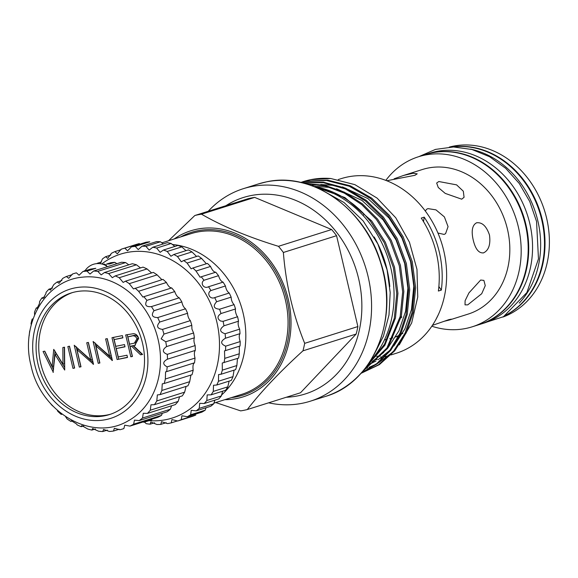 <?xml version="1.0" encoding="UTF-8"?>
<svg xmlns="http://www.w3.org/2000/svg" width="578" height="578" viewBox="0 0 578 578"><rect width="100%" height="100%" fill="white"/><g stroke="black" fill="none" stroke-linecap="round" stroke-linejoin="round"><path stroke-width="0.87" d="M109.56 263.987L106.619 264.045L110.701 262.759A81.447 67.951 -107.5 0 1 114.805 262.333L109.56 263.987M82.856 271.544L90.565 269.11L95.832 268.315L86.96 271.111A81.447 67.951 -107.5 0 0 82.856 271.544L79.085 275.215L76.404 272.838A81.447 67.951 -107.5 0 0 73.681 273.625A81.447 67.951 -107.5 0 0 72.474 274.015L68.695 278.336L66.383 276.494A81.447 67.951 -107.5 0 0 62.727 278.394L59.079 283.343L57.143 281.992A81.447 67.951 -107.5 0 0 53.848 284.564L50.481 290.12L48.913 289.195A81.447 67.951 -107.5 0 0 46.067 292.374L45.915 293.588L43.104 298.494L41.905 297.923A81.447 67.951 -107.5 0 0 39.564 301.644L39.463 303.508L37.136 308.262L36.277 307.973A81.447 67.951 -107.5 0 0 34.514 312.127L34.564 314.584M32.729 319.186L32.173 319.085A81.447 67.951 -107.5 0 0 31.024 323.579L31.255 324.793M52.67 405.835L52.526 405.879A81.447 67.951 -107.5 0 1 50.228 403.169M62.041 414.173L61.246 414.426L61.615 414.065M65.596 416.68L67.077 418.927A81.447 67.951 -107.5 0 0 70.87 421.413L71.39 420.733L76.484 423.941L77.141 424.866A81.447 67.951 -107.5 0 0 81.166 426.68L81.809 425.589L87.726 428.999A81.447 67.951 -107.5 0 0 91.88 430.083L92.617 428.508L98.571 431.224A81.447 67.951 -107.5 0 0 102.747 431.549L103.549 429.418L109.401 431.47A81.447 67.951 -107.5 0 0 113.505 431.044L114.343 428.298L119.957 429.75A81.447 67.951 -107.5 0 0 122.681 428.963A81.447 67.951 -107.5 0 0 123.887 428.573L124.725 425.184L129.978 426.094A81.447 67.951 -107.5 0 0 133.634 424.194L134.45 420.134L139.219 420.596A81.447 67.951 -107.5 0 0 142.513 418.024L143.265 413.292L147.448 413.393A81.447 67.951 -107.5 0 0 150.294 410.207L150.959 404.817L154.456 404.665A81.447 67.951 -107.5 0 0 156.797 400.944L157.346 394.919L160.084 394.615A81.447 67.951 -107.5 0 0 161.854 390.461L162.259 383.835L164.188 383.503A81.447 67.951 -107.5 0 0 165.337 379.009L165.59 371.849L166.666 371.596A81.447 67.951 -107.5 0 0 167.172 366.871C162.519 364.407 162.613 361.842 167.461 359.191A81.447 67.951 -107.5 0 0 167.309 354.357C162.324 352.385 162.071 349.798 166.551 346.59A81.447 67.951 -107.5 0 0 165.749 341.764L161.146 338.845L163.95 334.106A81.447 67.951 -107.5 0 0 162.519 329.402C157.1 328.607 156.168 326.158 159.73 322.047A81.447 67.951 -107.5 0 0 157.7 317.582C152.202 317.43 150.966 315.14 154.001 310.704A81.447 67.951 -107.5 0 0 151.422 306.593L151.328 306.629M72.597 420.871L70.87 421.413M83.731 425.87L81.166 426.68M106.439 265.186L104.25 264.052A81.447 67.951 -107.5 0 0 103.101 264.363M116.879 263.698L114.805 262.333M128.8 264.832L125.636 262.578A81.447 67.951 -107.5 0 0 121.459 262.253L93.614 271.031L90.002 274.059L86.96 271.111M140.476 267.932L136.48 264.803A81.447 67.951 -107.5 0 0 132.326 263.72L104.481 272.505L101.172 274.897L97.79 271.364A81.447 67.951 -107.5 0 0 93.614 271.031M151.609 272.932L147.065 268.936A81.447 67.951 -107.5 0 0 143.041 267.123L115.195 275.908L112.313 277.707L108.635 273.582A81.447 67.951 -107.5 0 0 104.481 272.505M161.927 279.709L157.129 274.882A81.447 67.951 -107.5 0 0 153.343 272.39L125.491 281.175L123.165 282.425L119.22 277.722A81.447 67.951 -107.5 0 0 115.195 275.908M164.188 383.503L192.033 374.717A81.447 67.951 -107.5 0 0 193.189 370.223C192.633 366.163 193.081 363.692 194.519 362.811A81.447 67.951 -107.5 0 0 195.024 358.085C194.071 354.451 194.165 351.894 195.306 350.405A81.447 67.951 -107.5 0 0 195.154 345.572C193.868 342.436 193.616 339.85 194.396 337.805A81.447 67.951 -107.5 0 0 193.594 332.979L191.947 329.128L191.795 325.32A81.447 67.951 -107.5 0 0 190.364 320.617C188.645 318.659 187.72 316.202 187.575 313.262A81.447 67.951 -107.5 0 0 185.545 308.804C183.746 307.482 182.511 305.191 181.846 301.918A81.447 67.951 -107.5 0 0 179.267 297.815C177.475 297.157 175.965 295.076 174.737 291.579A81.447 67.951 -107.5 0 0 171.68 287.923C169.975 287.931 168.227 286.117 166.435 282.49A81.447 67.951 -107.5 0 0 162.967 279.376L133.453 288.928L129.284 283.661A81.447 67.951 -107.5 0 0 125.491 281.175M38.054 364.248A63.753 53.19 -107.5 0 0 109.473 414.578A63.753 53.19 -107.5 0 0 142.542 343.31A63.753 53.19 -107.5 0 0 71.116 292.981A63.753 53.19 -107.5 0 0 38.054 364.248M72.452 292.584A63.753 53.19 -107.5 0 0 40.706 363.41A63.753 53.19 -107.5 0 0 110.795 414.137M158.126 339.589A76.39 63.732 -107.5 0 0 82.726 277.137C45.106 280.207 20.179 324.395 30.988 365.419C40.287 411.933 91.671 442.502 128.078 420.9A76.39 63.732 -107.5 0 0 158.126 339.589M145.808 342.66A67.734 56.514 -107.5 0 0 74.851 287.916A67.734 56.514 -107.5 0 0 34.788 364.906A67.734 56.514 -107.5 0 0 105.745 419.642A67.734 56.514 -107.5 0 0 145.808 342.66M179.267 297.815L151.422 306.593C145.923 307.106 144.413 305.032 146.891 300.358A81.447 67.951 -107.5 0 0 143.835 296.709L142.918 297.063L138.59 291.276A81.447 67.951 -107.5 0 0 135.115 288.162M29.912 330.919L29.695 330.992A81.447 67.951 -107.5 0 0 29.189 335.717M502.918 317.055A89.171 74.396 -107.5 0 0 546.629 218.238A89.171 74.396 -107.5 0 0 449.301 147.094M452.177 146.985A89.171 74.396 72.5 0 1 542.251 219.618A89.171 74.396 72.5 0 1 505.338 315.501M452.971 146.971A89.171 74.396 72.5 0 1 541.716 219.785A89.171 74.396 72.5 0 1 505.988 315.053M470.651 149.153A89.171 74.396 72.5 0 1 537.88 220.998A89.171 74.396 72.5 0 1 519.225 303.125M438.427 314.461L435.682 319.923M444.272 321.267L449.316 320.039L451.295 319.157L448.81 319.67L432.395 325.378M401.775 317.011L400.959 317.893M480.672 280.034L468.931 292.909L465.102 300.741L465.023 304.859L467.754 304.859L481.72 293.703L485.267 285.648L483.887 280.402L480.672 280.034M402.859 333.412A75.826 63.269 72.5 0 1 402.396 333.679M398.965 335.435A75.826 63.269 72.5 0 1 395.764 336.808M392.455 337.978L392.78 337.87A75.826 63.269 72.5 0 1 392.455 337.978A75.826 63.269 72.5 0 1 389.825 338.73M387.05 339.373A75.826 63.269 72.5 0 1 384.471 339.828M386.769 180.748L414.946 175.3L417.215 173.834L413.125 173.256L403.697 175.409L422.518 169.47A75.826 63.269 72.5 0 1 507.477 229.329A75.826 63.269 72.5 0 1 468.144 314.1L449.316 320.039M483.584 252.846C488.75 250.317 490.715 244.371 489.479 235.008C486.43 226.121 482.117 222.053 476.539 222.812C472.248 225.153 471.149 230.925 473.245 240.13C475.434 249.19 478.88 253.431 483.584 252.846L483.1 252.976M477.031 222.682L476.539 222.812M461.706 199.186L464.069 197.293L463.318 191.217L456.598 184.866L438.825 181.528L436.665 183.031L438.261 187.496L445.226 193.399L461.706 199.186M403.697 175.409L394.167 178.775M425.329 211.042L426.55 209.323L427.922 208.615L435.971 209.865L444.381 216.894L448.066 226.641L445.58 233.656L444.121 234.422L437.936 233.028M385.822 180.379A89.171 74.396 72.5 0 1 418.508 156.746A89.171 74.396 72.5 0 1 518.408 227.14A89.171 74.396 72.5 0 1 472.161 326.823A89.171 74.396 72.5 0 1 431.831 326.216M418.508 156.746L425.516 154.536A89.171 74.396 72.5 0 1 525.416 224.929A89.171 74.396 72.5 0 1 479.169 324.612L472.161 326.823M479.437 324.525A89.171 74.396 -107.5 0 0 479.697 324.446A89.171 74.396 -107.5 0 0 525.951 224.763A89.171 74.396 -107.5 0 0 426.051 154.369A89.171 74.396 -107.5 0 0 425.784 154.456M479.697 324.446L483.54 323.232A89.171 74.396 -107.5 0 0 529.788 223.549A89.171 74.396 -107.5 0 0 429.888 153.156L426.051 154.369M124.855 248.15L139.385 243.569A90.435 75.451 -107.5 0 0 136.09 244.508L121.561 249.096A90.435 75.451 72.5 0 1 124.855 248.15L127.536 250.838L131.466 246.828A90.435 75.451 72.5 0 1 135.259 246.387L138.236 249.595L142.065 246.17A90.435 75.451 72.5 0 1 145.931 246.358L149.175 250.093L152.794 247.247A90.435 75.451 72.5 0 1 156.66 248.063L160.142 252.326L163.451 250.043A90.435 75.451 72.5 0 1 167.23 251.459L170.929 256.249L173.812 254.493A90.435 75.451 72.5 0 1 177.446 256.495L181.319 261.791L183.696 260.519A90.435 75.451 72.5 0 1 187.099 263.055L191.116 268.835L192.893 268.004A90.435 75.451 72.5 0 1 196.007 271.031L200.118 277.245L201.231 276.797A90.435 75.451 72.5 0 1 203.998 280.258C199.721 283.242 203.991 289.332 208.55 286.731A90.435 75.451 72.5 0 1 210.912 290.553C206.346 293.118 209.893 299.751 214.705 297.605A90.435 75.451 72.5 0 1 216.62 301.723C212.697 306.102 213.679 308.601 219.575 309.223A90.435 75.451 72.5 0 1 220.998 313.543C217.162 316.108 217.032 318.608 220.615 321.043L223.072 321.339A90.435 75.451 72.5 0 1 223.982 325.797C219.185 329.308 219.561 331.96 225.117 333.737A90.435 75.451 72.5 0 1 225.492 338.224L225.261 338.296M135.259 246.387L149.789 241.806A90.435 75.451 -107.5 0 0 145.996 242.247L131.466 246.828M163.328 243.923L160.46 241.777A90.435 75.451 -107.5 0 0 156.595 241.59L142.065 246.17M174.859 246.445L171.189 243.475A90.435 75.451 -107.5 0 0 167.324 242.666L152.794 247.247M186.015 250.642L181.759 246.878A90.435 75.451 -107.5 0 0 177.973 245.455L163.451 250.043M196.585 256.451L191.975 251.907A90.435 75.451 -107.5 0 0 188.341 249.913L173.812 254.493M206.368 263.749L201.628 258.474A90.435 75.451 -107.5 0 0 198.225 255.938L183.696 260.519M240.21 341.576L225.68 346.157A90.435 75.451 72.5 0 1 225.514 350.6L240.043 346.02A90.435 75.451 -107.5 0 0 240.21 341.576C238.981 338.007 238.916 335.363 240.022 333.643A90.435 75.451 -107.5 0 0 239.646 329.149C238.143 326.1 237.768 323.449 238.504 321.209A90.435 75.451 -107.5 0 0 237.601 316.758L236.908 315.899C235.521 312.777 235.065 310.465 235.528 308.963A90.435 75.451 -107.5 0 0 234.104 304.635C232.262 302.742 231.279 300.242 231.142 297.143A90.435 75.451 -107.5 0 0 229.235 293.024C227.335 291.753 226.07 289.397 225.442 285.973A90.435 75.451 -107.5 0 0 223.079 282.143C221.201 281.508 219.683 279.347 218.527 275.677A90.435 75.451 -107.5 0 0 215.76 272.209C213.976 272.209 212.234 270.287 210.536 266.451A90.435 75.451 -107.5 0 0 207.423 263.416L192.893 268.004M149.081 420.64A85.941 71.701 -107.5 0 0 216.829 321.968A85.941 71.701 -107.5 0 0 101.735 263.98M208.159 286.861L223.079 282.143M100.247 263.705L102.472 258.922A90.435 75.451 72.5 0 1 105.629 256.704L107.696 258.417L111.475 253.265A90.435 75.451 72.5 0 1 114.914 251.611L117.291 253.8L121.199 249.205A90.435 75.451 72.5 0 1 121.561 249.096M96.866 263.619A90.435 75.451 72.5 0 1 97.183 263.322L101.439 261.979M154.55 422.778L150.099 424.18A90.435 75.451 72.5 0 1 146.227 423.681L144.471 422.063M389.796 286.58A101.107 84.352 -107.5 0 0 387.094 269.688A101.107 84.352 -107.5 0 0 374.154 236.973M370.39 360.932A101.107 84.352 -107.5 0 0 390.93 268.481A101.107 84.352 -107.5 0 0 315.588 187.2M312.698 186.058L344.943 197.575L371.647 220.926L385.382 242.283L394.543 267.246L397.924 293.371L395.46 317.972L384.89 345.232L366.365 366.784M367.478 365.26L384.5 344.257L394.297 318.341L396.754 293.74L393.38 267.614L384.218 242.652L370.476 221.295L364.256 214.279A100.124 83.535 -107.5 0 0 313.746 186.463M303.573 181.521L310.639 179.715L330.768 178.508A100.124 83.535 -107.5 0 0 310.856 179.65A100.124 83.535 -107.5 0 0 303.573 181.521A100.124 83.535 -107.5 0 0 303.421 181.564M300.755 182.446L305.899 181.21L327.762 180.155L350.478 185.878L371.697 198.124L389.362 215.334L403.097 236.691L412.266 261.653L415.64 287.779L413.176 312.38L406.226 332.82L394.723 350.81L379.428 364.602L360.918 373.395L378.503 364.805L393.69 351.019L405.099 333.094L412.013 312.749L414.469 288.147L411.095 262.022L401.934 237.059L388.192 215.702L370.534 198.492L349.314 186.246L326.592 180.524L304.736 181.579L300.856 182.475M301.897 182.713L323.405 182.186L345.586 188.161L366.242 200.328L383.452 217.198L397.194 238.555L406.356 263.517L409.73 289.643L407.273 314.244L400.995 333.224L390.8 350.225L377.203 363.822L361.243 373.041M361.423 372.839L376.935 363.483L390.114 349.957L399.998 333.224L406.11 314.613L408.567 290.012L405.192 263.886L396.024 238.924L382.289 217.566L365.448 200.985L345.268 188.898L323.543 182.727L302.337 182.821M305.198 183.58L324.822 185.285L344.416 192.199L362.413 203.846L377.55 219.062L391.292 240.419L400.453 265.381L403.827 291.507L401.37 316.108L387.513 348.505L362.746 371.322M363.244 370.729L386.928 348.021L400.2 316.477L402.664 291.876L399.282 265.75L390.121 240.788L376.386 219.43L361.727 204.612L344.344 193.117L325.378 186.044L306.246 183.883M303.277 181.615L300.921 182.402M423.551 221.692A84.251 70.292 72.5 0 1 424.209 217.14L421.254 218.072A91.555 76.39 72.5 0 1 438.37 291.037L441.325 290.105A84.251 70.292 72.5 0 1 438.875 286.5M424.209 217.14A91.555 76.39 72.5 0 1 441.325 290.105M390.995 354.928L396.298 353.252A91.555 76.39 -107.5 0 0 442.77 246.914A91.555 76.39 -107.5 0 0 347.877 176.911A91.555 76.39 -107.5 0 0 341.215 178.624L338.246 179.563M221.396 395.164A84.251 70.292 -107.5 0 0 240.867 305.148A84.251 70.292 -107.5 0 0 172.078 244.472M268.633 402.823A111.409 92.957 -107.5 0 0 302.229 403.278A111.409 92.957 -107.5 0 0 310.335 401.19A111.409 92.957 -107.5 0 0 366.886 271.79A111.409 92.957 -107.5 0 0 251.408 186.607A111.409 92.957 -107.5 0 0 243.302 188.695A111.409 92.957 -107.5 0 0 208.217 211.288M224.871 399.673A87.061 72.64 -107.5 0 0 236.836 398.48A87.061 72.64 -107.5 0 0 288.321 299.52A87.061 72.64 -107.5 0 0 197.12 229.163A87.061 72.64 -107.5 0 0 174.173 238.974M215.753 402.555L240.658 410.879A100.543 83.889 -107.5 0 0 243.995 410.293A100.543 83.889 -107.5 0 0 247.297 409.549L300.495 392.773L356.156 334.048L302.959 350.832C279.86 371.799 261.307 391.371 247.297 409.549M302.959 350.832A100.543 83.889 -107.5 0 0 304.685 343.339L357.876 326.556A100.543 83.889 -107.5 0 1 356.156 334.048M283.372 252.478A100.543 83.889 -107.5 0 0 278.452 246.315L331.642 229.538A100.543 83.889 -107.5 0 1 336.569 235.694L283.372 252.478C285.857 284.145 292.959 314.432 304.685 343.339M201.476 214.178A100.543 83.889 -107.5 0 0 198.138 214.763A100.543 83.889 -107.5 0 0 194.837 215.507L248.027 198.731A100.543 83.889 -107.5 0 1 251.329 197.987A100.543 83.889 -107.5 0 1 254.674 197.394L201.476 214.178C222.465 226.316 248.121 237.023 278.452 246.315M286.291 397.252A102.985 85.927 -107.5 0 0 297.749 395.887A102.985 85.927 -107.5 0 0 358.663 278.834A102.985 85.927 -107.5 0 0 250.773 195.61A102.985 85.927 -107.5 0 0 225.868 205.717M363.035 215.435L364.256 214.279M330.768 178.508L354.878 184.649L377.094 198.109L395.771 217.798L409.434 242.189L416.969 269.341L417.742 297.013L411.673 322.921L399.261 344.878M392.802 352.06L378.099 363.114M375.859 364.321L369.002 367.377M367.651 367.868L364.805 368.815M375.787 356.221A91.555 76.39 -107.5 0 0 376.292 356.229M377.152 356.229A91.555 76.39 -107.5 0 0 378.055 356.214M379.63 356.171A91.555 76.39 -107.5 0 0 380.403 356.135M168.538 240.751L194.837 215.507M254.674 197.394L331.642 229.538M336.569 235.694L357.876 326.556M121.019 249.689L114.914 251.611M110.817 255.064L105.629 256.704M166.175 422.691L160.792 424.389A90.435 75.451 72.5 0 1 156.949 424.519L150.8 422.005L150.099 424.18M177.54 420.885L171.247 422.872A90.435 75.451 72.5 0 1 167.519 423.616L161.5 421.68L160.792 424.389M225.514 350.6L224.51 350.846L224.741 358.374L239.27 353.794A90.435 75.451 -107.5 0 1 238.57 358.1L222.263 363.013L222.328 370.137L236.857 365.556A90.435 75.451 -107.5 0 1 235.629 369.645L221.099 374.233L218.578 374.566L218.477 381.227L233.006 376.646A90.435 75.451 -107.5 0 1 231.279 380.44L216.757 385.02L213.528 385.266L213.275 391.422L227.804 386.841A90.435 75.451 -107.5 0 1 225.615 390.258L211.086 394.846L207.191 394.919L206.816 400.525L221.345 395.944A90.435 75.451 -107.5 0 1 218.73 398.928L204.2 403.509L199.713 403.321L199.229 408.364L213.759 403.776A90.435 75.451 -107.5 0 1 210.768 406.262L196.238 410.85L191.231 410.322L190.653 414.773L205.183 410.192A90.435 75.451 -107.5 0 1 201.881 412.136L187.351 416.716L181.911 415.784L181.268 419.642L195.798 415.062A90.435 75.451 -107.5 0 1 192.243 416.42L177.713 421.001L171.933 419.592L171.247 422.872M181.268 419.642A90.435 75.451 72.5 0 1 177.713 421.001M190.653 414.773A90.435 75.451 72.5 0 1 187.351 416.716M205.183 410.192L206.043 407.757M199.229 408.364A90.435 75.451 72.5 0 1 196.238 410.85M213.759 403.776L214.922 400.128M206.816 400.525A90.435 75.451 72.5 0 1 204.2 403.509M221.345 395.944L222.667 391.19M213.275 391.422A90.435 75.451 72.5 0 1 211.086 394.846M227.804 386.841L229.112 381.126M218.477 381.227A90.435 75.451 72.5 0 1 216.757 385.02M233.006 376.646L234.039 370.252M222.328 370.137A90.435 75.451 72.5 0 1 221.099 374.233M236.857 365.556L237.479 358.613M224.741 358.374A90.435 75.451 72.5 0 1 224.04 362.681M239.27 353.794L239.364 346.417M240.022 333.643L225.492 338.224C220.334 341.222 220.399 343.867 225.68 346.157M239.646 329.149L225.117 333.737M238.504 321.209L223.982 325.797M237.601 316.758L223.072 321.339M235.528 308.963L220.998 313.543M234.104 304.635L219.575 309.223M231.142 297.143L216.62 301.723M229.235 293.024L214.705 297.605M225.442 285.973L210.912 290.553M218.527 275.677L203.998 280.258M215.76 272.209L201.231 276.797M210.536 266.451L196.007 271.031M201.628 258.474L187.099 263.055M191.975 251.907L177.446 256.495M181.759 246.878L167.23 251.459M171.189 243.475L156.66 248.063M160.46 241.777L145.931 246.358M127.5 357.457L117.117 359.538L111.988 337.689L122.377 335.608L122.904 337.848L114.169 339.597L115.745 346.323L124.48 344.575L125.007 346.814L116.272 348.563L118.244 356.966L126.979 355.217L127.5 357.457M76.975 349.618L80.999 366.777L79.345 367.109L74.222 345.261L90.768 359.95L86.736 342.754L88.383 342.422L93.506 364.27L76.975 349.618L78.449 349.155L93.094 362.5M53.321 372.319L43.061 351.503L44.773 351.164L52.128 366.459L53.732 349.365L62.966 364.176L62.858 347.537L64.541 347.197L64.7 370.043L55.011 354.487L53.082 372.369M74.627 368.049L72.972 368.381L67.85 346.54L69.497 346.208L74.627 368.049M95.861 345.832L99.886 362.991L98.231 363.324L93.109 341.475L109.654 356.164L105.615 338.968L107.27 338.636L112.392 360.484L95.861 345.832L97.335 345.369L111.98 358.714M132.456 356.46L130.809 356.792L125.679 334.944L133.612 333.672C136.162 333.983 137.831 335.587 138.619 338.47L134.804 345.362L133.482 345.702L142.607 354.43L140.57 354.841L131.437 346.114L130.093 346.381L132.456 356.46M104.25 264.052L103.18 264.392M143.727 422.251L151.732 419.787L152.014 419.144M145.764 421.687L150.526 420.184A81.447 67.951 -107.5 0 0 151.732 419.787M73.681 273.625L76.404 272.838M119.169 429.259L113.505 431.044M85.147 270.569L84.359 270.822M72.199 274.658L66.383 276.494M61.882 280.496L57.143 281.992M52.591 288.032L48.913 289.195M44.6 297.07L41.905 297.923M38.119 307.388L36.277 307.973M33.098 318.789L32.173 319.085M57.381 410.366L57.771 411.312A81.447 67.951 -107.5 0 0 61.246 414.426M95.406 428.97L91.88 430.083M107.327 430.111L102.747 431.549M123.887 428.573L122.681 428.963M133.634 424.194L161.479 415.409A81.447 67.951 -107.5 0 1 157.83 417.309L129.978 426.094M142.513 418.024L170.358 409.238A81.447 67.951 -107.5 0 1 167.064 411.818L139.219 420.596M150.294 410.207L178.14 401.428A81.447 67.951 -107.5 0 1 175.293 404.614L147.448 413.393M156.797 400.944L184.642 392.159A81.447 67.951 -107.5 0 1 182.301 395.879L154.456 404.665M161.854 390.461L189.7 381.675A81.447 67.951 -107.5 0 1 187.929 385.829L160.084 394.615M193.189 370.223L165.337 379.009M194.519 362.811L166.666 371.596M195.024 358.085L167.172 366.871M195.306 350.405L167.244 359.256M195.154 345.572L167.309 354.357M194.396 337.805L166.551 346.59M193.594 332.979L165.749 341.764M191.795 325.32L163.95 334.106M190.364 320.617L162.519 329.402M187.575 313.262L159.73 322.047M185.545 308.804L157.7 317.582M181.846 301.918L154.001 310.704M174.737 291.579L146.891 300.358M171.68 287.923L143.835 296.709M166.435 282.49L138.59 291.276M157.129 274.882L129.284 283.661M147.065 268.936L119.22 277.722M136.48 264.803L108.635 273.582M125.636 262.578L97.79 271.364M189.7 381.675L190.906 375.079M184.642 392.159L186.087 386.415M178.14 401.428L179.606 396.732M170.358 409.238L171.615 405.77M161.479 415.409L162.324 413.306M53.559 369.812L44.614 351.193M55.011 351.034L53.61 365.997L52.128 366.459M64.331 347.241L64.44 363.707L62.966 364.176M64.685 367.55L56.485 354.025L55.011 354.487M74.584 367.89L72.972 368.381M74.446 367.919L69.36 346.236M80.963 366.611L79.345 367.109M80.826 366.64L76.123 346.605M88.246 342.451L92.242 359.48L90.768 359.95M93.499 364.227L93.13 364.342M99.842 362.825L98.231 363.324M99.705 362.854L95.009 342.819M107.132 338.665L111.128 355.694L109.654 356.164M112.385 360.441L112.016 360.556M127.463 357.291L117.117 359.538M118.591 359.068L113.505 337.386M122.868 337.689L114.169 339.597M124.971 346.648L116.272 348.563M132.42 356.301L130.809 356.792M132.283 356.33L127.196 334.64M135.512 345.109L133.482 345.702M142.463 354.285L140.57 354.841M142.043 354.372L132.911 345.644L131.437 346.114M132.911 345.644L130.093 346.381M134.378 343.137L135.859 342.667L138.445 338.332C137.21 335.637 135.324 334.763 132.788 335.695L127.861 336.858L129.566 344.141L134.378 343.137L136.964 338.795C135.729 336.107 133.843 335.226 131.314 336.165L127.861 336.858M138.445 338.332L136.964 338.795M213.853 403.148L241.734 394.355A84.251 70.292 -107.5 0 0 284.499 296.5A84.251 70.292 -107.5 0 0 197.17 232.081A84.251 70.292 -107.5 0 0 191.036 233.656L161.71 242.905M325.349 396.457A111.409 92.957 -107.5 0 0 381.899 267.05A111.409 92.957 -107.5 0 0 266.422 181.875A111.409 92.957 -107.5 0 0 258.315 183.956L266.458 181.86C312.33 171.399 365.26 208.94 380.851 262.809C399.608 319.027 373.142 382.954 325.349 396.457L310.335 401.19M180.647 236.937A85.378 71.231 72.5 0 1 197.503 230.803A85.378 71.231 72.5 0 1 286.941 299.801A85.378 71.231 72.5 0 1 236.445 396.84A85.378 71.231 72.5 0 1 231.337 397.635M314.894 186.383L330.363 187.416M336.562 188.775L362.03 200.465L383.07 219.835L396.038 239.971L404.694 263.51L407.895 288.14L405.59 311.332L398.95 330.789L387.946 347.877M383.814 352.342L372.181 361.626M370.086 362.89L368.518 363.772M311.398 185.574L318.261 184.678M320.797 184.519L336.273 185.552M342.465 186.911L367.94 198.601L388.972 217.971L401.941 238.107L410.597 261.646L413.797 286.276L411.493 309.468L404.853 328.933L393.849 346.012M389.716 350.478L378.084 359.762M375.989 361.026L369.096 364.501M132.788 335.695L131.314 336.165M373.872 354.979L383.467 336.143L388.987 315.003L390.201 292.576L387.079 269.926L377.817 243.909L363.157 220.919L344.076 202.546L321.859 190.083M107.486 266.66A15.584 15.584 0 0 0 84.952 270.887M395.677 336.96L398.69 336.013M418.804 156.652L435.465 149.406L453.513 146.971L471.894 149.478L489.588 156.725L505.663 168.277L519.282 183.493L529.759 201.549L536.557 221.482L538.465 258.886L526.854 292.584L503.503 316.693L472.45 326.729M389.832 355.297L385.093 356.792M383.922 357.161L380.295 358.302M377.196 359.278L374.392 360.166M371.293 361.142L369.992 361.553M258.315 183.956L243.302 188.695"/></g></svg>

